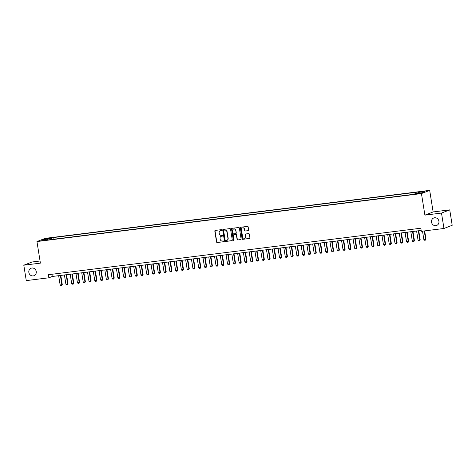 <?xml version="1.0" encoding="UTF-8"?>
<svg xmlns="http://www.w3.org/2000/svg" width="476" height="476" viewBox="0 0 476 476"><rect width="100%" height="100%" fill="white"/><g stroke="black" fill="none" stroke-linecap="round" stroke-linejoin="round"><path stroke-width="0.71" d="M221.768 230.039A0.428 0.399 -111.2 0 0 221.304 229.664L215.283 230.42A0.613 0.571 -111.2 0 0 214.813 231.092L216.556 241.986A0.613 0.571 -111.2 0 0 217.223 242.516L223.244 241.766A0.428 0.399 -111.2 0 0 223.571 241.296A0.428 0.399 -111.2 0 0 223.107 240.921L222.328 241.017A1.969 1.821 -111.2 0 1 220.204 239.309L220.061 238.399A1.969 1.821 -111.2 0 1 221.566 236.239L222.346 236.138A0.428 0.399 -111.2 0 0 222.673 235.668A0.428 0.399 -111.2 0 0 222.209 235.293L221.429 235.388A1.969 1.821 -111.2 0 1 219.305 233.68L219.156 232.77A1.969 1.821 -111.2 0 1 220.662 230.61L221.441 230.515A0.428 0.399 -111.2 0 0 221.768 230.039M431.53 222.173A4.01 3.707 -111.2 0 0 436.682 225.451A4.01 3.707 -111.2 0 0 438.92 221.251A4.01 3.707 -111.2 0 0 433.773 217.972A4.01 3.707 -111.2 0 0 431.53 222.173M28.846 272.433A4.01 3.707 -111.2 0 0 33.992 275.711A4.01 3.707 -111.2 0 0 36.235 271.51A4.01 3.707 -111.2 0 0 31.089 268.232A4.01 3.707 -111.2 0 0 28.846 272.433M424.503 191.162L421.813 191.757L424.503 191.162M248.186 230.664A0.613 0.571 -111.2 0 0 248.656 229.985L248.163 226.933A0.613 0.571 -111.2 0 0 247.502 226.397L240.814 227.23A0.613 0.571 -111.2 0 0 240.344 227.909L242.088 238.797A0.613 0.571 -111.2 0 0 242.754 239.333L249.442 238.5A0.613 0.571 -111.2 0 0 249.906 237.821L249.317 234.132A0.613 0.571 -111.2 0 0 248.656 233.597L245.794 233.954A0.613 0.571 -111.2 0 0 245.324 234.632L245.616 236.459A1.642 1.523 -111.2 0 1 244.694 238.184A1.642 1.523 -111.2 0 1 242.581 236.84L241.433 229.67A1.642 1.523 -111.2 0 1 242.355 227.945A1.642 1.523 -111.2 0 1 244.468 229.289L244.658 230.485A0.613 0.571 -111.2 0 0 245.324 231.021L248.407 230.574A0.613 0.571 -111.2 0 0 248.418 230.574L245.324 231.021M424.901 215.14L441.496 213.07L443.965 228.48L452.2 225.279L449.731 209.868L433.136 211.939L429.679 190.37L421.444 193.571L424.901 215.14L433.136 211.939M40.055 261.003L32.035 262.002L23.8 265.203L40.401 263.133L36.944 241.558L421.444 193.571M23.8 265.203L26.269 280.614L48.927 277.782L52.265 276.485L421.165 230.444M443.965 228.48L421.308 231.306L420.814 228.224L48.433 274.7L48.927 277.782M230.539 229.129A0.613 0.571 -111.2 0 0 229.878 228.599L223.19 229.432A0.613 0.571 -111.2 0 0 222.72 230.104L224.464 240.999A0.613 0.571 -111.2 0 0 225.13 241.528L231.812 240.695A0.613 0.571 -111.2 0 0 232.282 240.023L230.539 229.129M232.002 228.331L238.69 227.498A0.613 0.571 -111.2 0 1 239.351 228.034L241.094 238.922A0.613 0.571 -111.2 0 1 240.63 239.595L237.768 239.952A0.613 0.571 -111.2 0 1 237.102 239.422L236.393 235.001A0.613 0.571 -111.2 0 0 235.733 234.472L233.835 234.704A0.613 0.571 -111.2 0 0 233.365 235.382L234.097 239.981A0.428 0.399 -111.2 0 1 233.859 240.428A0.428 0.399 -111.2 0 1 233.305 240.077L231.532 229.01A0.613 0.571 -111.2 0 1 232.002 228.331A0.613 0.571 -111.2 0 0 231.752 228.92L231.532 229.01M47.201 238.619L51.081 237.887L47.201 238.619M429.679 190.37L45.178 238.357L36.944 241.558M418.434 193.304L418.594 192.393L420.153 191.786L52.967 237.613L51.414 238.22L51.176 239.553M418.594 192.393L424.943 191.602L421.563 192.917L415.209 193.708L413.65 194.315L46.469 240.142L48.028 239.535L41.68 240.326L45.059 239.011L51.414 238.22M441.496 213.07L449.731 209.868M51.914 274.265L52.265 276.485M53.241 239.297L52.967 237.613M48.26 239.916L48.028 239.535M45.648 239.833L45.059 239.011M221.632 230.432L220.882 230.527A1.969 1.821 -111.2 0 0 220.37 230.676M221.275 236.298A1.969 1.821 -111.2 0 1 221.786 236.15L222.536 236.06M215.277 230.42A0.613 0.571 -111.2 0 0 215.039 231.009L216.782 241.897A0.613 0.571 -111.2 0 0 217.443 242.433L223.244 241.766M223.179 229.432A0.613 0.571 -111.2 0 0 222.941 230.021L224.69 240.91A0.613 0.571 -111.2 0 0 225.35 241.445L232.038 240.612A0.613 0.571 -111.2 0 0 232.05 240.606L231.812 240.695M223.946 230.2A0.428 0.399 -111.2 0 0 223.619 230.676L225.154 240.231A0.428 0.399 -111.2 0 0 225.618 240.606L226.439 240.505A1.969 1.821 -111.2 0 0 227.939 238.339L226.891 231.806A1.969 1.821 -111.2 0 0 224.773 230.098L224.172 230.116A0.428 0.399 -111.2 0 0 224.006 230.182M226.951 240.356A1.969 1.821 -111.2 0 0 228.165 238.256L227.939 238.339M224.172 230.116L224.993 230.009A1.969 1.821 -111.2 0 1 227.117 231.723L228.165 238.256M240.63 239.595L240.85 239.511A0.613 0.571 -111.2 0 0 240.862 239.511L237.768 239.952M234.055 234.62L233.835 234.704A0.613 0.571 -111.2 0 1 234.055 234.62L235.953 234.382A0.613 0.571 -111.2 0 1 236.62 234.918L237.322 239.333A0.613 0.571 -111.2 0 0 237.988 239.868M231.752 228.92L233.526 239.993A0.428 0.399 -111.2 0 0 233.96 240.368M235.662 230.42A1.642 1.523 -111.2 0 0 233.549 229.075A1.642 1.523 -111.2 0 0 232.627 230.8L233.032 233.323A0.613 0.571 -111.2 0 0 233.698 233.859L235.596 233.621A0.613 0.571 -111.2 0 0 236.066 232.948L235.882 230.336A1.642 1.523 -111.2 0 0 233.662 229.039M235.828 233.532A0.613 0.571 -111.2 0 0 236.286 232.859L236.066 232.948M235.882 230.336L236.286 232.859M242.468 227.909A1.642 1.523 -111.2 0 1 244.688 229.206L244.884 230.396A0.613 0.571 -111.2 0 0 245.545 230.931M244.807 238.137A1.642 1.523 -111.2 0 0 245.836 236.376L245.616 236.459M245.783 233.954A0.613 0.571 -111.2 0 0 245.545 234.543L245.836 236.376M240.802 227.23A0.613 0.571 -111.2 0 0 240.564 227.82L242.314 238.708A0.613 0.571 -111.2 0 0 242.974 239.244L249.662 238.411A0.613 0.571 -111.2 0 0 249.674 238.411L249.442 238.5M58.649 275.687L60.137 284.951L61.868 284.731L60.381 275.473M62.267 284.577L61.725 285.523L62.267 284.577L60.797 275.42M61.725 285.523L60.863 285.63L60.137 284.951M64.427 274.967L65.908 284.226L67.64 284.011L66.158 274.753M68.038 283.857L67.503 284.803L68.038 283.857L66.575 274.7M67.503 284.803L66.634 284.91L65.908 284.226M70.198 274.247L71.68 283.506L73.411 283.291L71.93 274.033M73.816 283.137L73.274 284.083L73.816 283.137L72.346 273.98M73.274 284.083L72.412 284.19L71.68 283.506M75.97 273.527L77.451 282.786L79.189 282.571L77.701 273.313M79.587 282.417L79.046 283.363L79.587 282.417L78.118 273.26M79.046 283.363L78.183 283.47L77.451 282.786M81.741 272.808L83.229 282.066L84.96 281.851L83.478 272.593M85.359 281.697L84.823 282.643L85.359 281.697L83.895 272.54M84.823 282.643L83.954 282.75L83.229 282.066M87.519 272.088L89 281.346L90.732 281.132L89.25 271.867M91.13 280.977L90.595 281.923L91.13 280.977L89.666 271.82M90.595 281.923L89.726 282.03L89 281.346M93.29 271.368L94.772 280.626L96.503 280.412L95.021 271.147M96.908 280.251L96.366 281.197L96.908 280.251L95.438 271.1M96.366 281.197L95.503 281.31L94.772 280.626M99.062 270.648L100.549 279.906L102.281 279.692L100.793 270.428M102.679 279.531L102.144 280.477L102.679 279.531L101.215 270.38M102.144 280.477L101.275 280.59L100.549 279.906M104.839 269.928L106.321 279.186L108.052 278.966L106.57 269.708M108.451 278.811L107.915 279.757L108.451 278.811L106.987 269.654M107.915 279.757L107.046 279.864L106.321 279.186M110.611 269.202L112.092 278.466L113.823 278.246L112.342 268.988M114.228 278.091L113.687 279.037L114.228 278.091L112.758 268.934M113.687 279.037L112.824 279.144L112.092 278.466M116.382 268.482L117.869 277.746L119.601 277.526L118.113 268.268M120 277.371L119.458 278.317L120 277.371L118.53 268.214M119.458 278.317L118.595 278.424L117.869 277.746M122.159 267.762L123.641 277.02L125.372 276.806L123.891 267.548M125.771 276.651L125.236 277.597L125.771 276.651L124.307 267.494M125.236 277.597L124.367 277.704L123.641 277.02M127.931 267.042L129.412 276.3L131.144 276.086L129.662 266.828M131.549 275.931L131.007 276.877L131.549 275.931L130.079 266.774M131.007 276.877L130.144 276.984L129.412 276.3M133.702 266.322L135.184 275.58L136.921 275.366L135.434 266.108M137.32 275.211L136.779 276.157L137.32 275.211L135.85 266.054M136.779 276.157L135.916 276.264L135.184 275.58M139.474 265.602L140.961 274.86L142.693 274.646L141.211 265.388M143.092 274.491L142.556 275.437L143.092 274.491L141.628 265.334M142.556 275.437L141.687 275.545L140.961 274.86M145.251 264.882L146.733 274.14L148.464 273.926L146.983 264.662M148.863 273.771L148.328 274.717L148.863 273.771L147.399 264.614M148.328 274.717L147.459 274.825L146.733 274.14M151.023 264.162L152.504 273.42L154.236 273.206L152.754 263.942M154.64 273.045L154.099 273.992L154.64 273.045L153.171 263.894M154.099 273.992L153.236 274.105L152.504 273.42M156.794 263.442L158.282 272.7L160.013 272.486L158.526 263.222M160.412 272.326L159.876 273.272L160.412 272.326L158.948 263.174M159.876 273.272L159.008 273.385L158.282 272.7M162.572 262.722L164.053 271.98L165.785 271.76L164.303 262.502M166.184 271.606L165.648 272.552L166.184 271.606L164.72 262.449M165.648 272.552L164.779 272.659L164.053 271.98M168.343 261.996L169.825 271.26L171.556 271.04L170.075 261.782M171.961 270.886L171.419 271.832L171.961 270.886L170.491 261.729M171.419 271.832L170.557 271.939L169.825 271.26M174.115 261.276L175.602 270.541L177.334 270.32L175.846 261.062M177.732 270.166L177.191 271.112L177.732 270.166L176.263 261.009M177.191 271.112L176.328 271.219L175.602 270.541M179.892 260.556L181.374 269.815L183.105 269.6L181.624 260.342M183.504 269.446L182.968 270.392L183.504 269.446L182.04 260.289M182.968 270.392L182.1 270.499L181.374 269.815M185.664 259.837L187.145 269.095L188.877 268.88L187.395 259.622M189.281 268.726L188.74 269.672L189.281 268.726L187.812 259.569M188.74 269.672L187.877 269.779L187.145 269.095M191.435 259.117L192.917 268.375L194.654 268.161L193.167 258.902M195.053 268.006L194.511 268.952L195.053 268.006L193.583 258.849M194.511 268.952L193.649 269.059L192.917 268.375M197.207 258.397L198.694 267.655L200.426 267.441L198.944 258.182M200.824 267.286L200.289 268.232L200.824 267.286L199.361 258.129M200.289 268.232L199.42 268.339L198.694 267.655M202.984 257.677L204.466 266.935L206.197 266.721L204.716 257.457M206.596 266.566L206.06 267.512L206.596 266.566L205.132 257.409M206.06 267.512L205.192 267.619L204.466 266.935M208.756 256.957L210.237 266.215L211.969 266.001L210.487 256.737M212.373 265.84L211.832 266.786L212.373 265.84L210.904 256.689M211.832 266.786L210.969 266.899L210.237 266.215M214.527 256.237L216.015 265.495L217.746 265.281L216.259 256.017M218.145 265.12L217.609 266.066L218.145 265.12L216.681 255.969M217.609 266.066L216.741 266.179L216.015 265.495M220.305 255.511L221.786 264.775L223.518 264.555L222.036 255.297M223.916 264.4L223.381 265.346L223.916 264.4L222.453 255.243M223.381 265.346L222.512 265.453L221.786 264.775M226.076 254.791L227.558 264.055L229.289 263.835L227.808 254.577M229.694 263.68L229.152 264.626L229.694 263.68L228.224 254.523M229.152 264.626L228.29 264.733L227.558 264.055M231.848 254.071L233.335 263.335L235.067 263.115L233.579 253.857M235.465 262.96L234.93 263.906L235.465 262.96L234.002 253.803M234.93 263.906L234.061 264.013L233.335 263.335M237.625 253.351L239.107 262.609L240.838 262.395L239.357 253.137M241.237 262.24L240.701 263.186L241.237 262.24L239.773 253.083M240.701 263.186L239.833 263.293L239.107 262.609M243.397 252.631L244.878 261.889L246.61 261.675L245.128 252.417M247.014 261.52L246.473 262.466L247.014 261.52L245.545 252.363M246.473 262.466L245.61 262.573L244.878 261.889M249.168 251.911L250.65 261.169L252.387 260.955L250.9 251.697M252.786 260.8L252.244 261.746L252.786 260.8L251.316 251.643M252.244 261.746L251.382 261.854L250.65 261.169M254.946 251.191L256.427 260.449L258.159 260.235L256.677 250.977M258.557 260.08L258.022 261.026L258.557 260.08L257.094 250.923M258.022 261.026L257.153 261.134L256.427 260.449M260.717 250.471L262.199 259.729L263.93 259.515L262.449 250.251M264.329 259.361L263.793 260.307L264.329 259.361L262.865 250.203M263.793 260.307L262.925 260.414L262.199 259.729M266.489 249.751L267.97 259.009L269.702 258.795L268.22 249.531M270.106 258.635L269.565 259.581L270.106 258.635L268.637 249.483M269.565 259.581L268.702 259.694L267.97 259.009M272.26 249.031L273.748 258.289L275.479 258.069L273.992 248.811M275.878 257.915L275.342 258.861L275.878 257.915L274.414 248.758M275.342 258.861L274.474 258.968L273.748 258.289M278.038 248.305L279.519 257.57L281.251 257.349L279.769 248.091M281.649 257.195L281.114 258.141L281.649 257.195L280.185 248.038M281.114 258.141L280.245 258.248L279.519 257.57M283.809 247.585L285.291 256.85L287.022 256.629L285.54 247.371M287.427 256.475L286.885 257.421L287.427 256.475L285.957 247.318M286.885 257.421L286.022 257.528L285.291 256.85M289.581 246.865L291.068 256.13L292.8 255.91L291.312 246.651M293.198 255.755L292.663 256.701L293.198 255.755L291.734 246.598M292.663 256.701L291.794 256.808L291.068 256.13M295.358 246.146L296.84 255.404L298.571 255.19L297.089 245.931M298.97 255.035L298.434 255.981L298.97 255.035L297.506 245.878M298.434 255.981L297.565 256.088L296.84 255.404M301.13 245.426L302.611 254.684L304.342 254.47L302.861 245.211M304.747 254.315L304.206 255.261L304.747 254.315L303.277 245.158M304.206 255.261L303.343 255.368L302.611 254.684M306.901 244.706L308.383 253.964L310.12 253.75L308.632 244.491M310.519 253.595L309.977 254.541L310.519 253.595L309.049 244.438M309.977 254.541L309.114 254.648L308.383 253.964M312.678 243.986L314.16 253.244L315.891 253.03L314.41 243.771M316.29 252.875L315.755 253.821L316.29 252.875L314.826 243.718M315.755 253.821L314.886 253.928L314.16 253.244M318.45 243.266L319.932 252.524L321.663 252.31L320.181 243.046M322.068 252.155L321.526 253.101L322.068 252.155L320.598 242.998M321.526 253.101L320.657 253.208L319.932 252.524M324.221 242.546L325.703 251.804L327.434 251.59L325.953 242.326M327.839 251.429L327.298 252.375L327.839 251.429L326.369 242.278M327.298 252.375L326.435 252.488L325.703 251.804M329.993 241.826L331.48 251.084L333.212 250.864L331.73 241.606M333.611 250.709L333.075 251.655L333.611 250.709L332.147 241.552M333.075 251.655L332.206 251.762L331.48 251.084M335.77 241.1L337.252 250.364L338.983 250.144L337.502 240.886M339.382 249.989L338.847 250.935L339.382 249.989L337.918 240.832M338.847 250.935L337.978 251.042L337.252 250.364M341.542 240.38L343.023 249.644L344.755 249.424L343.273 240.166M345.159 249.269L344.618 250.215L345.159 249.269L343.69 240.112M344.618 250.215L343.755 250.322L343.023 249.644M347.313 239.66L348.801 248.918L350.532 248.704L349.045 239.446M350.931 248.549L350.395 249.495L350.931 248.549L349.467 239.392M350.395 249.495L349.527 249.602L348.801 248.918M353.091 238.94L354.572 248.198L356.304 247.984L354.822 238.726M356.702 247.829L356.167 248.775L356.702 247.829L355.239 238.672M356.167 248.775L355.298 248.883L354.572 248.198M358.862 238.22L360.344 247.478L362.075 247.264L360.594 238.006M362.48 247.109L361.938 248.055L362.48 247.109L361.01 237.952M361.938 248.055L361.076 248.163L360.344 247.478M364.634 237.5L366.121 246.758L367.853 246.544L366.365 237.286M368.251 246.389L367.71 247.336L368.251 246.389L366.782 237.232M367.71 247.336L366.847 247.443L366.121 246.758M370.411 236.78L371.893 246.038L373.624 245.824L372.143 236.566M374.023 245.67L373.487 246.616L374.023 245.67L372.559 236.512M373.487 246.616L372.619 246.723L371.893 246.038M376.183 236.06L377.664 245.319L379.396 245.104L377.914 235.84M379.8 244.944L379.259 245.896L379.8 244.944L378.331 235.793M379.259 245.896L378.39 246.003L377.664 245.319M381.954 235.34L383.436 244.599L385.167 244.384L383.686 235.12M385.572 244.224L385.03 245.17L385.572 244.224L384.102 235.073M385.03 245.17L384.168 245.283L383.436 244.599M387.726 234.62L389.213 243.879L390.945 243.658L389.463 234.4M391.343 243.504L390.808 244.45L391.343 243.504L389.88 234.347M390.808 244.45L389.939 244.557L389.213 243.879M393.503 233.894L394.985 243.159L396.716 242.939L395.235 233.68M397.115 242.784L396.579 243.73L397.115 242.784L395.651 233.627M396.579 243.73L395.711 243.837L394.985 243.159M399.275 233.175L400.756 242.439L402.488 242.219L401.006 232.96M402.892 242.064L402.351 243.01L402.892 242.064L401.423 232.907M402.351 243.01L401.488 243.117L400.756 242.439M405.046 232.455L406.534 241.713L408.265 241.499L406.778 232.24M408.664 241.344L408.128 242.29L408.664 241.344L407.2 232.187M408.128 242.29L407.26 242.397L406.534 241.713M410.824 231.735L412.305 240.993L414.037 240.779L412.555 231.52M414.435 240.624L413.9 241.57L414.435 240.624L412.972 231.467M413.9 241.57L413.031 241.677L412.305 240.993M416.595 231.015L418.077 240.273L419.808 240.059L418.327 230.8M420.213 239.904L419.671 240.85L420.213 239.904L418.743 230.747M419.671 240.85L418.809 240.957L418.077 240.273M422.504 231.157L423.854 239.553L425.586 239.339L424.241 230.943M425.984 239.184L425.443 240.13L425.984 239.184L424.657 230.89M425.443 240.13L424.58 240.237L423.854 239.553M48.641 238.44L48.582 238.083M49.903 238.232L49.849 237.929"/></g></svg>
